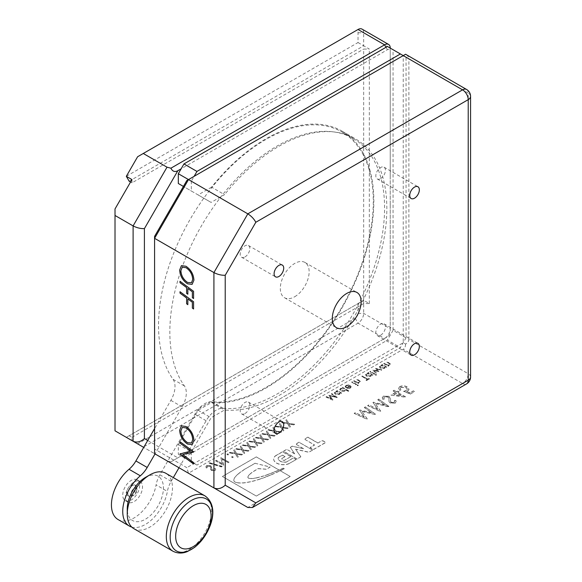 <?xml version="1.0" encoding="UTF-8"?>
<svg xmlns="http://www.w3.org/2000/svg" width="582" height="582" viewBox="0 0 582 582"><rect width="100%" height="100%" fill="white"/><g stroke="black" fill="none" stroke-linecap="round" stroke-linejoin="round"><path stroke-width="0.44" stroke-dasharray="2.91 2.18" d="M380.628 178.601A6.795 3.921 120 0 0 385.066 172.621A6.795 3.921 120 0 0 384.025 167.172A6.795 3.921 120 0 0 380.628 167.514A6.795 3.921 120 0 0 376.19 173.494A6.795 3.921 120 0 0 377.231 178.943A6.795 3.921 120 0 0 380.628 178.601M380.628 335.217A6.795 3.921 120 0 0 385.066 329.23A6.795 3.921 120 0 0 384.025 323.788A6.795 3.921 120 0 0 380.628 324.123A6.795 3.921 120 0 0 376.19 330.11A6.795 3.921 120 0 0 377.231 335.552A6.795 3.921 120 0 0 380.628 335.217M245 413.526A6.795 3.921 120 0 0 249.438 407.538A6.795 3.921 120 0 0 248.398 402.097A6.795 3.921 120 0 0 245 402.431A6.795 3.921 120 0 0 240.562 408.418A6.795 3.921 120 0 0 241.603 413.86A6.795 3.921 120 0 0 245 413.526M245 256.909A6.795 3.921 120 0 0 249.438 250.922A6.795 3.921 120 0 0 248.398 245.48A6.795 3.921 120 0 0 245 245.815A6.795 3.921 120 0 0 240.562 251.802A6.795 3.921 120 0 0 241.603 257.244A6.795 3.921 120 0 0 245 256.909M294.732 296.718A20.377 11.764 120 0 0 308.045 278.756A20.377 11.764 120 0 0 304.917 262.424A20.377 11.764 120 0 0 294.732 263.435A20.377 11.764 120 0 0 281.419 281.397A20.377 11.764 120 0 0 284.54 297.729A20.377 11.764 120 0 0 294.732 296.718M147.719 440.465L177.83 457.852L181.14 455.939L178.318 454.309L178.318 444.524L198.091 410.259L211.542 402.497A152.651 88.129 120 0 0 265.909 388.078A152.651 88.129 120 0 0 373.258 214.511A152.651 88.129 120 0 0 373.258 188.408A152.651 88.129 120 0 0 342.231 131.241A152.651 88.129 120 0 0 265.909 138.8A152.651 88.129 120 0 0 211.542 187.157L224.536 194.657L211.091 202.42L191.311 191.005L191.311 181.213L188.488 179.583M178.318 444.524L191.311 452.025L211.091 417.767L224.536 410.004A152.651 88.129 120 0 0 278.909 395.578A152.651 88.129 120 0 0 378.627 261.063A152.651 88.129 120 0 0 355.231 138.742A152.651 88.129 120 0 0 278.909 146.3A152.651 88.129 120 0 0 224.536 194.657M139.585 483.838A11.989 6.919 120 0 0 137.207 479.83A11.989 6.919 120 0 0 127.363 483.715A11.989 6.919 120 0 0 122.846 496.584A11.989 6.919 120 0 0 125.217 500.593A11.989 6.919 120 0 0 135.068 496.708A11.989 6.919 120 0 0 139.585 483.838M125.668 498.214A11.989 6.919 -60 0 1 130.186 485.344A11.989 6.919 -60 0 1 140.036 481.459A11.989 6.919 -60 0 1 142.408 485.468A11.989 6.919 -60 0 1 137.89 498.338A11.989 6.919 -60 0 1 128.047 502.222A11.989 6.919 -60 0 1 125.668 498.214M127.88 494.264A6.395 3.688 120 0 0 129.146 496.402A6.395 3.688 120 0 0 132.347 496.082A6.395 3.688 120 0 0 136.865 488.254A6.395 3.688 120 0 0 136.806 487.461A6.395 3.688 120 0 0 135.541 485.33A6.395 3.688 120 0 0 130.288 487.403A6.395 3.688 120 0 0 127.88 494.264M131.248 493.965A3.994 2.306 120 0 0 134.042 495.107A3.994 2.306 120 0 0 136.865 490.211A3.994 2.306 120 0 0 136.828 489.717A3.994 2.306 120 0 0 133.591 488.88A3.994 2.306 120 0 0 131.248 493.965M126.745 493.609A6.395 3.688 120 0 0 128.018 495.748A6.395 3.688 120 0 0 133.271 493.674A6.395 3.688 120 0 0 135.679 486.814A6.395 3.688 120 0 0 134.413 484.675A6.395 3.688 120 0 0 129.16 486.748A6.395 3.688 120 0 0 126.745 493.609M131.779 527.081A31.966 18.457 120 0 0 161.323 507.599A31.966 18.457 120 0 0 167.383 491.419A19.977 11.538 -60 0 1 171.173 481.314L173.312 477.604M118.051 519.53A31.966 18.457 120 0 0 150.025 501.073A31.966 18.457 120 0 0 156.085 484.901L167.383 491.419M179.001 467.753L206.144 420.742A19.977 11.538 -60 0 1 223.233 408.309A151.851 87.671 120 0 0 353.136 313.8A151.851 87.671 120 0 0 353.136 138.458A151.851 87.671 120 0 0 201.285 226.129A151.851 87.671 120 0 0 184.392 385.881A19.977 11.538 -60 0 1 182.166 406.898L155.023 453.916M171.173 481.314L159.868 474.788L194.839 414.217A19.977 11.538 -60 0 1 211.935 401.784A151.851 87.671 120 0 0 341.838 307.274A151.851 87.671 120 0 0 372.684 214.838A151.851 87.671 120 0 0 372.684 188.735A151.851 87.671 120 0 0 341.83 131.932A151.851 87.671 120 0 0 189.987 219.603A151.851 87.671 120 0 0 159.133 312.032A151.851 87.671 120 0 0 159.133 338.135A151.851 87.671 120 0 0 173.087 379.355A19.977 11.538 -60 0 1 170.861 400.372L154.579 428.578M145.34 477.487A25.572 14.768 -60 0 1 163.2 484.77A25.572 14.768 -60 0 1 148.192 517.347A25.572 14.768 -60 0 1 127.48 511.971A25.572 14.768 -60 0 1 127.254 508.806M133.882 528.667A31.966 18.457 120 0 0 160.137 518.3A31.966 18.457 120 0 0 172.185 483.977A31.966 18.457 120 0 0 165.848 473.29M221.386 466.946L222.142 466.509L209.92 462.821L209.156 463.265L221.386 466.946L222.142 466.509M227.14 454.826L228.37 454.884L228.268 454.178L227.038 454.12L227.14 454.826L227.038 453.924L227.14 454.826M228.37 454.884L228.268 453.982L227.038 453.924L227.14 454.629L228.37 454.884M235.586 454.018L237.347 457.496L238.191 457.008L236.779 454.215L241.61 455.029L242.461 454.542L236.43 453.524L234.59 449.879L233.738 450.366L235.237 453.327L230.116 452.461L229.272 452.949L235.586 453.822L237.347 457.496M248.63 446.481L250.391 449.966L251.235 449.479L249.823 446.685L254.661 447.5L255.505 447.012L249.474 445.994L247.634 442.349L246.783 442.837L248.281 445.79L243.16 444.932L242.316 445.419L248.63 446.285L250.391 449.966M261.674 438.952L263.435 442.429L264.286 441.942L262.868 439.155L267.705 439.97L268.549 439.483L262.526 438.464L260.678 434.819L259.834 435.307L261.325 438.261L256.204 437.395L255.36 437.89L261.674 438.755L263.435 442.429M274.719 431.422L276.486 434.899L277.33 434.412L275.919 431.618L280.75 432.433L281.593 431.946L275.57 430.927L273.722 427.283L272.878 427.777L274.377 430.731L269.255 429.865L268.404 430.353L274.719 431.226L276.486 434.899M287.77 423.885L289.53 427.37L290.374 426.882L288.963 424.089L293.794 424.904L294.645 424.416L288.614 423.398L286.766 419.753L285.922 420.24L287.421 423.201L282.299 422.336L281.455 422.823L287.77 423.689L289.53 427.37M391.075 395.171L405.712 397.091L397.884 392.581L399.048 391.912L397.884 391.242L396.728 391.912L394.123 390.406L393.105 390.988L395.716 392.494L391.075 395.171L405.509 397.215M368.682 405.087L367.664 405.676L380.264 411.452L380.672 411.212L375.266 403.632L388.82 406.512L378.817 399.237L377.798 399.827L384.978 405.05L373.491 402.308L372.997 402.599L377.733 409.233L368.682 404.89L367.664 405.676M383.8 363.735L388.172 366.26L388.703 365.947L387.918 365.489L390.216 365.169L390.748 364.419L387.176 361.786L386.637 362.099L389.656 363.874L389.591 364.907L387.161 364.972L384.338 363.423L383.8 363.735L388.172 366.26M388.172 366.063L388.703 365.751L387.918 365.3L390.216 364.972L390.748 364.223L387.176 361.589L386.637 361.902L389.656 363.874L389.591 364.907L387.161 364.972M372.917 370.014L375.703 373.455L376.285 373.12L374.284 370.647L378.831 371.651L376.889 369.141L381.188 370.29L381.756 369.956L375.783 368.362L377.5 370.996L372.917 369.817L375.703 373.455M375.485 375.172L376.365 375.194L376.328 374.684L375.448 374.663L375.485 375.172L375.448 374.466L375.485 375.172M376.365 375.194L376.328 374.488L375.448 374.466L375.485 374.975L376.365 375.194M367.162 379.537L366.013 380.199L366.624 380.555L369.461 378.918L368.85 378.562L367.693 379.231L362.331 376.132L361.793 376.438L367.162 379.34L366.013 380.199M351.717 382.258L356.089 384.782L356.62 384.469L352.255 381.945L351.717 382.258L356.089 384.782M346.428 385.837L348.967 385.146L345.926 385.51L345.119 386.55L346.174 387.961L348.087 388.543L350.429 388.136L351.15 386.724L350.058 385.604L346.61 387.597L345.868 386.623L346.428 385.64L348.8 385.539M348.8 385.342L348.967 384.949L345.926 385.313L345.119 386.353L346.174 387.772L348.087 388.354L350.429 387.939L351.15 386.528L351.208 387.066L350.058 385.604M341.045 393.468L341.576 393.156L337.211 390.631L336.672 390.944L337.429 391.38L335.043 391.795L334.301 392.85L335.341 394.247L339.582 394.392L340.237 392.996L341.045 393.468L341.576 393.156M341.576 392.959L337.211 390.435L336.672 390.748L337.429 391.184L335.043 391.599L334.301 392.654L335.341 394.05L339.582 394.203L340.237 392.806L340.317 393.403L340.237 392.806L341.045 393.272M281.382 469.114A242.97 140.277 180 0 1 279.134 470.103L256.306 456.921L222.397 476.498L256.306 496.075L290.207 476.498L280.284 470.765A76.358 44.087 180 0 0 280.859 470.482A256.415 148.039 180 0 1 282.576 469.667A15.569 8.985 180 0 0 284.256 468.801L283.281 468.234A17.3 9.989 180 0 1 281.382 469.114L281.382 468.983A242.97 140.277 180 0 1 278.996 470.03L278.996 470.125A242.97 140.277 180 0 0 279.134 470.067L279.134 470.103M305.448 439.847A1.499 0.866 180 0 1 305.012 439.228A1.499 0.866 180 0 1 305.441 438.624L307.791 437.242L317.888 443.077L321.271 441.127A1.499 0.866 180 0 1 323.388 441.127L325.753 442.487L313.509 449.559L310.148 447.616L314.535 445.084L305.448 439.716A1.499 0.866 180 0 1 305.012 439.097A1.499 0.866 180 0 1 305.441 438.493L307.791 437.242M296.813 444.837A1.499 0.866 180 0 1 296.376 444.226A1.499 0.866 180 0 1 296.813 443.615L299.09 442.298L312.585 450.09L308.758 452.301L295.605 449.282L300.829 456.877L296.995 459.089L283.499 451.297L285.784 449.988A1.499 0.866 180 0 1 287.901 449.988L294.688 453.902L290.309 447.369L292.288 446.227L303.6 448.758L296.813 444.706A1.499 0.866 180 0 1 296.376 444.095A1.499 0.866 180 0 1 296.813 443.484L296.813 443.615M288.97 463.723A9.683 5.587 180 0 1 278.931 464.13A9.683 5.587 180 0 1 273.693 459.162A9.683 5.587 180 0 1 275.475 455.932L282.546 451.85L290.855 456.652L284.038 460.588L282.219 459.533A1.499 0.866 180 0 1 281.783 458.922A1.499 0.866 180 0 1 282.219 458.31L285.042 456.681L282.459 455.189L278.327 457.583A6.584 3.798 180 0 0 278.16 458.434A6.584 3.798 180 0 0 286.228 462.137L292.31 458.623A1.499 0.866 180 0 1 294.427 458.623L296.114 459.598L288.97 463.592A9.683 5.587 180 0 1 278.931 464A9.683 5.587 180 0 1 273.693 459.031A9.683 5.587 180 0 1 275.475 455.801L275.475 455.932M154.579 449.042L154.579 453.654L188.488 473.231L403.239 349.251L462.574 383.509L247.823 507.489L188.488 473.231L186.829 467.666L154.579 449.042L154.579 236.401M326.567 396.771L326.029 397.084L332.7 400.14L330.052 396L337.225 397.528L331.936 393.679L331.391 393.992L335.188 396.757L329.114 395.302L331.354 398.968L326.567 396.575L326.029 397.084M348.232 391.351L348.771 391.039L342.638 387.496L342.1 387.808L342.856 388.245L340.477 388.66L339.728 389.714L340.768 391.111L345.017 391.264L345.628 389.845L348.232 391.351L348.771 391.039M348.771 390.842L342.638 387.299L342.1 387.612L342.856 388.048L340.477 388.463L339.728 389.518L340.768 390.915L345.017 391.068L345.628 389.649L345.715 390.275L345.628 389.649L348.232 391.155M357.312 385.662L358.192 385.691L358.156 385.175L357.275 385.16L357.312 385.662L357.275 384.964L357.312 385.662M358.192 385.691L358.156 384.978L357.275 384.964L357.312 385.466L358.192 385.691M353.696 381.115L358.068 383.64L358.599 383.327L357.814 382.876L360.113 382.549L360.644 381.799L357.072 379.166L356.533 379.479L359.552 381.254L359.487 382.287L357.057 382.352L354.234 380.803L353.696 381.115L358.068 383.64M358.068 383.443L358.599 383.131L357.814 382.68L360.113 382.352L360.644 381.603L357.072 378.969L356.533 379.282L359.552 381.254L359.487 382.287L357.057 382.352M372.284 375.426L372.815 375.121L368.45 372.596L367.911 372.909L368.668 373.346L366.282 373.753L365.54 374.815L366.58 376.212L370.821 376.358L371.476 374.961L372.284 375.426L372.815 375.121M372.815 374.924L368.45 372.4L367.911 372.713L368.668 373.149L366.282 373.564L365.54 374.619L366.58 376.016L370.821 376.161L371.476 374.764L371.556 375.368L371.476 374.764L372.284 375.237M369.89 371.767L374.262 374.284L374.793 373.979L370.428 371.454L369.89 371.767L374.262 374.284M386.113 367.446L386.652 367.133L382.279 364.608L381.741 364.921L382.498 365.358L380.119 365.772L379.377 366.827L380.417 368.224L384.658 368.377L385.306 366.98L386.113 367.446L386.652 367.133M386.652 366.936L382.279 364.412L381.741 364.725L382.498 365.161L380.119 365.576L379.377 366.631L380.417 368.028L384.658 368.18L385.306 366.784L385.393 367.38L385.306 366.784L386.113 367.249M355.238 412.849L354.212 413.446L366.813 419.215L367.227 418.982L361.822 411.394L374.946 414.522L375.368 414.275L365.372 407L364.347 407.589L371.527 412.813L360.047 410.077L359.552 410.361L364.281 416.996L355.238 412.653L354.212 413.446M383.298 396.313L382.25 397.826L382.854 399.427L384.266 399.274L383.793 397.979L384.389 397.026L388.092 397.099L388.871 397.928L389.009 401.704L390.209 402.999L395.214 403.159L396.153 401.769L395.862 400.576L394.356 400.642L394.611 401.66L394.029 402.504L391.271 402.446L390.42 401.245L390.602 399.085L389.096 396.502L383.298 396.124L382.25 397.63L382.854 399.427M382.854 399.23L384.266 399.077L383.793 397.782L384.389 396.829L388.092 396.902L388.871 397.732L389.009 401.704L390.209 402.999M410.317 394.101L414.522 391.671L413.366 391.002L409.99 392.952L406.462 391.533L407.844 391.009L409.015 389.409L407.204 387.11C404.788 385.786 402.3 385.691 399.739 386.819L398.583 388.434L399.885 390.42L400.903 389.831L400.14 388.638L400.962 387.452L406.229 387.721L407.393 389.22L406.382 390.522L403.653 391.424L410.317 394.101L414.522 391.671M281.244 427.654L283.005 431.131L283.849 430.644L282.437 427.857L287.275 428.672L288.119 428.185L282.088 427.166L280.248 423.521L279.396 424.009L280.895 426.962L275.773 426.104L274.93 426.591L281.244 427.457L283.005 431.131M268.2 435.183L269.961 438.668L270.805 438.181L269.393 435.387L274.231 436.202L275.075 435.714L269.044 434.696L267.203 431.051L266.352 431.538L267.851 434.499L262.729 433.634L261.885 434.121L268.2 434.987L269.961 438.668M255.156 442.72L256.917 446.198L257.761 445.71L256.349 442.917L261.18 443.731L262.024 443.244L256 442.225L254.152 438.581L253.308 439.068L254.807 442.029L249.685 441.163L248.841 441.651L255.156 442.524L256.917 446.198M242.105 450.25L243.873 453.727L244.716 453.24L243.305 450.453L248.136 451.268L248.98 450.781L242.956 449.762L241.108 446.118L240.264 446.605L241.763 449.559L236.641 448.693L235.79 449.188L242.105 450.053L243.873 453.727M231.847 457.539L233.076 457.605L232.975 456.892L231.745 456.834L231.847 457.539L231.745 456.637L231.847 457.539M233.076 457.605L232.975 456.695L231.745 456.637L231.847 457.343L233.076 457.605M216.293 460.442L215.58 460.857L223.553 465.454L222.288 459.293L228.26 462.741L228.973 462.326L221 457.728L222.251 463.876L216.293 460.246L215.58 460.857M206.632 465.782L205.897 466.844L206.319 467.972L207.316 467.87L206.981 466.953L207.403 466.284L210.022 466.335L210.568 466.917L210.662 469.587L211.513 470.496L215.042 470.605L215.704 469.63L215.5 468.786L214.438 468.83L214.212 470.147L212.263 470.103L211.666 469.259L211.79 467.535L210.728 465.716L206.632 465.585L205.897 466.648L206.319 467.972M206.319 467.783L207.316 467.673L206.981 466.757L207.403 466.087L210.022 466.138L210.568 466.728L210.662 469.587L210.597 468.896L211.513 470.496M211.513 470.3L215.042 470.416L215.704 469.434L215.5 468.59L214.438 468.634L214.212 470.147L212.263 470.103M212.263 469.907L210.728 465.913M280.859 470.482L280.859 470.351A76.358 44.087 180 0 1 278.472 471.485L278.472 471.587A76.358 44.087 180 0 0 280.284 470.736L290.207 476.462L256.306 496.039L222.397 476.462L256.306 456.885L279.134 470.067M276.355 471.245L276.355 471.151A30.089 17.373 180 0 0 273.322 472.373L273.322 472.468A30.089 17.373 180 0 1 276.355 471.245A19.017 10.978 180 0 1 278.996 470.125M273.322 472.468A117.164 67.643 180 0 1 270.07 473.741A24.691 14.252 180 0 0 267.494 474.708A20.086 11.596 180 0 1 264.279 475.792A305.572 176.419 180 0 0 260.954 476.833A89.344 51.587 180 0 0 256.96 477.837A25.659 14.819 180 0 1 253.396 478.44A10.09 5.827 180 0 1 250.18 478.549A3.099 1.79 180 0 1 248.529 478.178A2.255 1.302 180 0 1 247.867 477.262A2.255 1.302 180 0 1 247.939 476.92A11.873 6.853 180 0 1 249.816 474.337A24.109 13.917 180 0 1 253.352 471.667A74.532 43.032 180 0 1 258.146 468.685L266.338 469.274L270.172 467.07L255.134 463.294L245.037 469.063A455.139 262.773 180 0 1 241.959 471.18A76.679 44.268 180 0 0 238.685 473.624A45.061 26.015 180 0 0 235.019 477.218A14.725 8.504 180 0 0 233.826 480.383A3.805 2.197 180 0 1 233.826 480.281L233.819 480.463A3.805 2.197 180 0 1 233.826 480.383A3.805 2.197 180 0 0 234.99 481.947L234.99 482.049A3.805 2.197 180 0 1 233.819 480.463M259.718 479.19L259.718 479.095A61.372 35.429 180 0 0 263.653 477.735A127.262 73.47 180 0 0 267.167 476.367L267.167 476.462A127.262 73.47 180 0 1 263.653 477.837A61.372 35.429 180 0 1 259.718 479.19A39.867 23.018 180 0 1 255.869 480.412A651.6 376.198 180 0 1 252.995 481.205A48.524 28.016 180 0 1 248.696 482.143A54.271 31.333 180 0 1 243.836 482.914A19.373 11.182 180 0 1 238.729 482.944A6.555 3.783 180 0 1 234.99 482.049M267.167 476.462A36.637 21.148 180 0 1 270.208 475.268A18.479 10.665 180 0 0 272.812 474.134A28.911 16.689 180 0 0 275.795 472.773A34.076 19.679 180 0 0 278.472 471.587M408.884 339.459L408.884 58.862L468.226 93.12L468.226 373.717L408.884 339.459C408.84 341.248 407.735 342.791 405.574 344.078L403.239 342.725L186.829 467.666M186.829 180.536L194.141 176.317L191.311 181.213M191.311 452.025L191.311 461.817L196.963 465.076L400.409 347.621L406.061 337.829L406.061 57.232L403.239 55.596L405.574 54.25C407.735 55.53 408.84 57.072 408.884 58.862M181.424 265.632L186 266.265M186.029 266.25C190.947 269.612 193.588 274.246 193.952 280.16L193.922 280.182M193.952 280.16L192.104 284.38M182.282 267.182L180.907 270.681C181.271 275.693 183.534 279.622 187.688 282.466L191.543 282.714M180.034 281.259L193.602 291.284L193.573 298.508M187.862 288.461L187.833 294.23M180.034 291.698L193.602 301.731L193.573 308.947M187.862 298.901L187.833 304.67M181.409 425.864L186 426.49M186.029 426.475C190.947 429.836 193.588 434.478 193.952 440.392L193.922 440.407M193.952 440.392L192.104 444.612M182.282 427.414L180.907 430.906C181.271 435.918 183.534 439.847 187.688 442.691L191.543 442.946M182.806 454.571L193.573 462.566M193.602 462.552L193.573 463.941M190.831 451.086L180.013 453.618M180.034 441.723L193.573 451.734M296.114 459.598L288.97 463.592M296.114 459.467L294.427 458.623M286.228 462.137L292.31 458.5A1.499 0.866 180 0 1 294.427 458.5M286.228 462.006A6.584 3.798 180 0 1 278.16 458.303A6.584 3.798 180 0 1 278.327 457.452L278.327 457.583M285.042 456.681L282.459 455.059L278.327 457.452M285.042 456.55L282.219 458.31M290.855 456.652L284.038 460.457L282.219 459.409A1.499 0.866 180 0 1 281.783 458.791A1.499 0.866 180 0 1 282.219 458.179M290.855 456.521L282.546 451.85M282.546 451.719L275.475 455.801M303.6 448.758L296.813 444.706M303.6 448.627L292.288 446.227M292.288 446.096L290.309 447.369M294.688 453.902L290.309 447.245M294.688 453.771L287.901 449.988M300.829 456.877L296.995 458.958L283.499 451.166L285.784 449.857A1.499 0.866 180 0 1 287.901 449.857M300.829 456.746L295.605 449.282M312.585 450.09L308.758 452.17L295.605 449.151M312.585 449.959L299.09 442.298M299.09 442.167L296.813 443.484M317.888 443.077L321.271 440.996A1.499 0.866 180 0 1 323.388 440.996L325.753 442.356L313.509 449.428L310.148 447.485L314.535 444.954L305.448 439.716M317.888 442.946L307.791 437.118M276.355 471.151A19.017 10.978 180 0 1 278.996 470.03M273.322 472.373A117.164 67.643 180 0 1 270.07 473.639L270.07 473.741M270.07 473.639A24.691 14.252 180 0 0 267.494 474.614L267.494 474.708M267.494 474.614A20.086 11.596 180 0 1 264.279 475.698L264.279 475.792M256.96 477.837L256.96 477.735A89.344 51.587 180 0 1 260.954 476.738L260.954 476.833M260.954 476.738A305.572 176.419 180 0 1 264.279 475.698M256.96 477.735A25.659 14.819 180 0 1 253.396 478.346A10.09 5.827 180 0 1 250.18 478.455L250.18 478.549M250.18 478.455A3.099 1.79 180 0 1 248.529 478.084L248.529 478.178M248.529 478.084A2.255 1.302 180 0 1 247.867 477.16A2.255 1.302 180 0 1 247.939 476.825L247.939 476.92M247.939 476.825A11.873 6.853 180 0 1 249.816 474.243L249.816 474.337M249.816 474.243A24.109 13.917 180 0 1 253.352 471.573L253.352 471.667M253.352 471.573A74.532 43.032 180 0 1 258.146 468.59L258.146 468.685M255.134 463.294L270.172 466.968L266.338 469.179L258.146 468.59M255.134 463.192L245.037 469.063M245.037 468.961A455.139 262.773 180 0 1 241.959 471.078L241.959 471.18M233.826 480.281A14.725 8.504 180 0 1 235.019 477.116A45.061 26.015 180 0 1 238.685 473.522L238.685 473.624M238.685 473.522A76.679 44.268 180 0 1 241.959 471.078M259.718 479.095A39.867 23.018 180 0 1 255.869 480.317A651.6 376.198 180 0 1 252.995 481.11A48.524 28.016 180 0 1 248.696 482.042A54.271 31.333 180 0 1 243.836 482.813A19.373 11.182 180 0 1 238.729 482.842L238.729 482.944M238.729 482.842A6.555 3.783 180 0 1 234.99 481.947M267.167 476.367A36.637 21.148 180 0 1 270.208 475.174L270.208 475.268M278.472 471.485A34.076 19.679 180 0 1 275.795 472.679A28.911 16.689 180 0 1 272.812 474.039L272.812 474.134M272.812 474.039A18.479 10.665 180 0 1 270.208 475.174M280.859 470.351A256.415 148.039 180 0 1 282.576 469.536L282.576 469.667M282.576 469.536A15.569 8.985 180 0 0 284.256 468.67L284.256 468.801M284.256 468.67L283.281 468.234M283.281 468.103A17.3 9.989 180 0 1 281.382 468.983M326.029 396.888L332.7 400.14M332.919 399.819L330.052 396M330.052 395.804L337 397.659M337.225 397.331L331.936 393.679M331.936 393.483L331.391 393.992M331.391 393.796L335.188 396.757M335.188 396.56L329.114 395.302M328.852 395.258L331.354 398.968M331.354 398.772L326.567 396.575M335.632 391.875L338.848 391.999L339.662 393.061L339.088 393.868L335.872 393.738L335.079 392.675L335.632 391.875L338.848 392.195L339.662 393.257L339.088 394.065L335.872 393.934L335.079 392.872L335.632 392.072M341.067 388.74L344.275 388.871L345.09 389.925L344.515 390.733L341.299 390.602L340.514 389.54L341.067 388.74L344.275 389.067L345.09 390.122L344.515 390.929L341.299 390.798L340.514 389.736L341.067 388.936M350.058 385.408L346.61 387.597M346.61 387.401L345.868 386.426L346.428 385.64M347.199 387.677L350.058 386.026L350.51 386.783L349.92 387.612L347.199 387.677L350.058 386.222L350.51 386.979L349.92 387.808L347.199 387.874M358.192 385.495L358.156 384.978L358.192 385.495M356.089 384.586L356.62 384.469M356.62 384.273L352.255 381.945M352.255 381.748L351.717 382.061M359.552 381.057L359.487 382.09L359.552 381.057M357.057 382.156L354.234 380.803M354.234 380.606L353.696 380.919M366.013 380.01L366.624 380.555M366.624 380.359L369.461 378.918M369.461 378.722L368.85 378.562M368.85 378.365L367.693 379.231M367.693 379.035L362.331 376.132M362.331 375.936L361.793 376.438M361.793 376.241L367.162 379.34M366.871 373.84L370.087 373.964L370.901 375.026L370.327 375.834L367.111 375.703L366.318 374.641L366.871 373.84L370.087 374.161L370.901 375.223L370.327 376.03L367.111 375.899L366.318 374.837L366.871 374.037M376.365 374.997L376.328 374.488L376.365 374.997M374.262 374.095L374.793 373.979M374.793 373.782L370.428 371.454M370.428 371.258L369.89 371.571M375.703 373.258L376.285 373.12M376.285 372.924L374.284 370.647M374.284 370.45L378.627 371.767M378.831 371.454L376.889 369.141M376.889 368.944L381.188 370.29M381.188 370.094L381.756 369.956M381.756 369.759L375.783 368.362M375.565 368.29L377.5 370.996M377.5 370.799L373.157 369.876M380.708 365.852L383.916 365.983L384.731 367.038L384.164 367.846L380.948 367.715L380.155 366.653L380.708 365.852L383.916 366.173L384.731 367.235L384.164 368.042L380.948 367.911L380.155 366.849L380.708 366.049M389.656 363.677L389.591 364.71L389.656 363.677M387.161 364.776L384.338 363.423M384.338 363.226L383.8 363.539M354.212 413.249L366.813 419.215M366.813 419.018L367.227 418.982M367.227 418.785L361.822 411.394M361.822 411.198L374.946 414.522M374.946 414.326L375.368 414.275M375.368 414.078L365.372 407M365.372 406.803L364.347 407.589M364.347 407.393L371.527 412.813M371.527 412.616L360.047 410.077M360.047 409.881L359.552 410.361M359.552 410.164L364.281 416.996M364.281 416.799L355.238 412.653M367.664 405.479L380.264 411.452M380.264 411.256L380.672 411.212M380.672 411.023L375.266 403.632M375.266 403.435L388.39 406.76M388.39 406.563L388.82 406.512M388.82 406.316L378.817 399.237M378.817 399.041L377.798 399.827M377.798 399.63L384.978 405.05M384.978 404.854L373.491 402.308M373.491 402.118L372.997 402.599M372.997 402.402L377.733 409.233M377.733 409.037L368.682 404.89M390.209 402.802L395.214 403.159M395.214 402.962L396.153 401.573L395.862 400.576M395.862 400.38L394.356 400.642M394.356 400.445L394.611 401.464L394.029 402.504M394.029 402.308L391.271 402.446M391.271 402.249L390.42 401.049L390.602 398.888L389.096 396.502M389.096 396.306L383.298 396.124M405.712 396.902L397.884 392.581M397.884 392.384L399.048 391.912M399.048 391.715L397.884 391.242M397.884 391.046L396.728 391.912M396.728 391.715L394.123 390.406M394.123 390.209L393.105 390.988M393.105 390.791L395.716 392.494M395.716 392.297L391.075 394.974M394.167 394.531L396.873 392.966L401.333 395.542L394.167 394.727L396.873 393.163L401.333 395.738L394.167 394.727M414.522 391.475L413.366 391.002M413.366 390.806L409.99 392.952M409.99 392.755L406.462 391.533M406.462 391.344L407.844 391.009M407.844 390.813L409.015 389.213L407.204 387.11M407.204 386.914C404.788 385.59 402.3 385.495 399.739 386.623L399.739 386.819M399.739 386.623L398.583 388.238L399.885 390.42M399.885 390.224L400.903 389.831M400.903 389.634L400.14 388.441L400.962 387.452M400.962 387.263L406.229 387.721M406.229 387.525L407.393 389.023L406.382 390.522M406.382 390.326L403.653 391.424M403.653 391.228L410.317 393.905M289.53 427.173L290.374 426.882M290.374 426.686L288.963 424.089M288.963 423.892L293.794 424.904M293.794 424.707L294.645 424.416M294.645 424.22L288.614 423.398M288.614 423.201L286.766 419.753M286.766 419.557L285.922 420.24M285.922 420.044L287.421 423.201M287.421 423.005L282.299 422.336M282.299 422.139L281.455 422.823M281.455 422.627L287.77 423.689M283.005 430.935L283.849 430.644M283.849 430.447L282.437 427.857M282.437 427.661L287.275 428.672M287.275 428.476L288.119 428.185M288.119 427.988L282.088 427.166M282.088 426.97L280.248 423.521M280.248 423.325L279.396 424.009M279.396 423.812L280.895 426.962M280.895 426.766L275.773 426.104M275.773 425.908L274.93 426.591M274.93 426.395L281.244 427.457M276.486 434.703L277.33 434.412M277.33 434.216L275.919 431.618M275.919 431.422L280.75 432.433M280.75 432.237L281.593 431.946M281.593 431.749L275.57 430.927M275.57 430.738L273.722 427.283M273.722 427.086L272.878 427.777M272.878 427.581L274.377 430.731M274.377 430.534L269.255 429.865M269.255 429.669L268.404 430.353M268.404 430.156L274.719 431.226M269.961 438.472L270.805 438.181M270.805 437.984L269.393 435.387M269.393 435.191L274.231 436.202M274.231 436.005L275.075 435.714M275.075 435.518L269.044 434.696M269.044 434.499L267.203 431.051M267.203 430.855L266.352 431.538M266.352 431.342L267.851 434.499M267.851 434.303L262.729 433.634M262.729 433.437L261.885 434.121M261.885 433.925L268.2 434.987M263.435 442.233L264.286 441.942M264.286 441.745L262.868 439.155M262.868 438.959L267.705 439.97M267.705 439.774L268.549 439.483M268.549 439.286L262.526 438.464M262.526 438.268L260.678 434.819M260.678 434.623L259.834 435.307M259.834 435.11L261.325 438.261M261.325 438.064L256.204 437.395M256.204 437.206L255.36 437.89M255.36 437.693L261.674 438.755M256.917 446.001L257.761 445.71M257.761 445.514L256.349 442.917M256.349 442.72L261.18 443.731M261.18 443.535L262.024 443.244M262.024 443.048L256 442.225M256 442.036L254.152 438.581M254.152 438.384L253.308 439.068M253.308 438.879L254.807 442.029M254.807 441.833L249.685 441.163M249.685 440.967L248.841 441.651M248.841 441.454L255.156 442.524M250.391 449.77L251.235 449.479M251.235 449.282L249.823 446.685M249.823 446.489L254.661 447.5M254.661 447.303L255.505 447.012M255.505 446.816L249.474 445.994M249.474 445.797L247.634 442.349M247.634 442.153L246.783 442.837M246.783 442.64L248.281 445.79M248.281 445.601L243.16 444.932M243.16 444.735L242.316 445.419M242.316 445.223L248.63 446.285M243.873 453.531L244.716 453.24M244.716 453.043L243.305 450.453M243.305 450.257L248.136 451.268M248.136 451.072L248.98 450.781M248.98 450.584L242.956 449.762M242.956 449.566L241.108 446.118M241.108 445.921L240.264 446.605M240.264 446.409L241.763 449.559M241.763 449.362L236.641 448.693M236.641 448.504L235.79 449.188M235.79 448.991L242.105 450.053M237.347 457.299L238.191 457.008M238.191 456.812L236.779 454.215M236.779 454.018L241.61 455.029M241.61 454.833L242.461 454.542M242.461 454.346L236.43 453.524M236.43 453.327L234.59 449.879M234.59 449.682L233.738 450.366M233.738 450.177L235.237 453.327M235.237 453.131L230.116 452.461M230.116 452.265L229.272 452.949M229.272 452.752L235.586 453.822M233.076 457.408L232.975 456.695L233.076 457.408M228.37 454.688L228.268 453.982L228.37 454.688M215.58 460.66L223.553 465.454M223.706 465.178L222.288 459.293M222.288 459.096L228.26 462.741M228.26 462.544L228.973 462.326M228.973 462.137L221 457.728M220.833 457.627L222.251 463.876M222.251 463.679L216.293 460.246M222.142 466.313L209.92 462.821M209.92 462.625L209.156 463.265M209.156 463.068L221.386 466.749M210.728 465.716L206.632 465.585M405.574 344.078C405.545 346.588 404.759 348.312 403.239 349.251M194.141 176.317L403.239 55.596L403.239 342.725M131.976 437.344L363.677 303.571L369.33 303.571L363.677 300.305L129.146 435.714L131.976 437.344L131.976 440.603L115.018 430.818L115.018 336.2M137.621 443.87L126.323 437.344L358.025 303.571L358.025 313.356A3.994 2.306 -60 0 1 355.202 318.252L137.621 443.87L143.274 447.129L358.025 323.148A7.995 4.612 120 0 0 363.677 313.356L363.677 300.305L358.025 303.571M129.146 181.213L363.677 45.811L369.33 49.07L363.677 49.07L363.677 303.571M358.025 313.356L363.677 313.356L390.238 328.692L390.238 331.958L390.238 201.445L390.238 328.692A7.995 4.612 -60 0 1 384.586 338.484L170.904 461.846L167.012 460.835L143.274 447.129M369.33 303.571L369.33 49.07M129.146 435.714L126.323 437.344M355.202 318.252L358.025 323.148L384.586 338.484L387.416 336.847A3.994 2.306 120 0 0 390.238 331.958M177.83 457.852L170.904 461.846M196.963 465.076L181.14 455.939L384.586 338.484M167.012 460.835L143.718 447.391L167.012 460.835M211.542 187.157L198.091 194.919L183.417 186.444L191.311 191.005M131.976 179.583L131.976 182.843L363.677 49.07M131.976 182.843L130.557 182.028M137.621 156.74L355.202 31.13A3.994 2.306 -60 0 1 358.025 32.759L358.025 42.544L126.323 176.317M115.018 310.097L115.018 208.945M358.025 42.544L363.677 45.811L363.677 32.759L390.238 48.095L390.238 178.609L390.238 51.354A3.994 2.306 120 0 0 387.416 49.725L181.14 168.816M358.025 32.759L363.677 32.759A7.995 4.612 120 0 0 362.019 29.1M390.238 48.095L390.238 51.354M355.202 31.13L358.025 29.493L355.202 31.13M115.018 332.933L115.018 306.83M390.238 175.342L390.238 201.445M390.238 204.704L390.238 178.609M159.868 474.788A19.977 11.538 120 0 0 156.085 484.901M387.416 46.465L406.061 57.232M406.061 337.829L393.061 330.329L393.061 49.725M393.061 330.329L387.416 340.114L400.409 347.621M183.963 457.576L387.416 340.114M178.318 454.309L191.311 461.817M211.542 402.497L224.536 410.004M198.091 410.259L211.091 417.767M198.091 194.919L211.091 202.42M184.392 385.881L173.087 379.355M204.908 495.842A31.966 18.457 -60 0 1 211.244 506.529A31.966 18.457 -60 0 1 192.482 547.247A31.966 18.457 -60 0 1 172.934 551.212M466.568 89.461A7.995 4.612 120 0 1 468.226 93.12A7.995 4.612 180 0 1 470.569 96.379M470.569 376.983A7.995 4.612 0 0 0 468.226 373.717A7.995 4.612 120 0 1 462.574 383.509A7.995 4.612 -120 0 0 466.568 383.902M385.997 47.28L387.416 49.725M182.166 406.898L170.861 400.372M223.233 408.309L211.935 401.784M206.144 420.742L194.839 414.217M384.025 167.172L417.934 186.749M384.025 323.788L417.934 343.365M248.398 402.097L282.306 421.674M248.398 245.48L282.306 265.057M304.917 262.424L356.912 292.448M342.231 131.241L355.231 138.742M137.207 479.83L140.036 481.459M136.865 490.211L136.865 488.254M134.042 495.107L132.347 496.082M128.018 495.748L129.146 496.402M353.136 138.458L341.83 131.932M134.413 484.675L135.541 485.33M125.217 500.593L128.047 502.222M284.54 297.729L336.534 327.746M241.603 257.244L275.512 276.821M241.603 413.86L275.512 433.437M377.231 335.552L411.139 355.129M377.231 178.943L411.139 198.52"/><path stroke-width="0.87" d="M414.537 198.178A6.795 3.921 120 0 0 418.975 192.191A6.795 3.921 120 0 0 417.934 186.749A6.795 3.921 120 0 0 414.537 187.084A6.795 3.921 120 0 0 410.099 193.071A6.795 3.921 120 0 0 411.139 198.52A6.795 3.921 120 0 0 414.537 198.178M414.537 354.794A6.795 3.921 120 0 0 418.975 348.807A6.795 3.921 120 0 0 417.934 343.365A6.795 3.921 120 0 0 414.537 343.7A6.795 3.921 120 0 0 410.099 349.687A6.795 3.921 120 0 0 411.139 355.129A6.795 3.921 120 0 0 414.537 354.794M278.909 433.103A6.795 3.921 120 0 0 283.347 427.115A6.795 3.921 120 0 0 282.306 421.674A6.795 3.921 120 0 0 278.909 422.008A6.795 3.921 120 0 0 274.471 427.996A6.795 3.921 120 0 0 275.512 433.437A6.795 3.921 120 0 0 278.909 433.103M278.909 276.486A6.795 3.921 120 0 0 283.347 270.499A6.795 3.921 120 0 0 282.306 265.057A6.795 3.921 120 0 0 278.909 265.392A6.795 3.921 120 0 0 274.471 271.379A6.795 3.921 120 0 0 275.512 276.821A6.795 3.921 120 0 0 278.909 276.486M346.719 326.735A20.377 11.764 120 0 0 360.04 308.773A20.377 11.764 120 0 0 356.912 292.448A20.377 11.764 120 0 0 346.719 293.452A20.377 11.764 120 0 0 333.406 311.414A20.377 11.764 120 0 0 336.534 327.746A20.377 11.764 120 0 0 346.719 326.735M155.023 453.916L147.195 467.47A19.977 11.538 -60 0 1 140.335 475.807A31.966 18.457 120 0 0 129.357 489.142A31.966 18.457 120 0 0 129.357 526.055A31.966 18.457 120 0 0 131.779 527.081M140.335 475.807L129.029 469.281A31.966 18.457 120 0 0 118.051 482.616A31.966 18.457 120 0 0 118.051 519.53L129.357 526.055M127.254 514.03L127.254 508.806A25.572 14.768 -60 0 1 145.34 477.487L149.865 474.876A31.966 18.457 120 0 0 127.254 514.03A31.966 18.457 120 0 0 127.538 517.98A31.966 18.457 120 0 0 133.882 528.667L172.934 551.212A31.966 18.457 -60 0 1 166.597 540.525A31.966 18.457 -60 0 1 185.36 499.807A31.966 18.457 -60 0 1 204.908 495.842L165.848 473.29A31.966 18.457 120 0 0 149.865 474.876M196.163 544.687A25.048 14.463 -60 0 1 175.888 539.419A25.048 14.463 -60 0 1 190.59 507.519A25.048 14.463 -60 0 1 210.866 512.786A25.048 14.463 -60 0 1 196.163 544.687M186 426.49C190.918 429.858 193.559 434.492 193.922 440.407L192.104 444.612L187.571 444.066C182.675 440.734 180.042 436.129 179.663 430.236L181.409 425.864L186 426.49M193.573 291.306L193.573 298.544L192.358 297.649L192.358 291.815L187.833 288.476L187.833 294.23L186.618 293.335L186.618 287.573L180.013 282.692L180.013 281.273L193.573 291.306M225.219 275.271L225.219 485.213C221.451 488.604 217.683 489.506 213.914 487.912L247.823 507.489L252.508 507.489L255.818 502.877L468.226 380.242L468.226 99.646L255.818 222.28L225.219 275.271C221.451 275.402 217.683 274.5 213.914 272.572L154.579 238.314L154.579 453.654L213.914 487.912L213.914 272.572L247.823 213.841L188.488 179.583L154.579 238.314L154.579 236.401L186.829 180.536L188.488 179.583L178.318 173.712L178.318 183.497L183.417 186.444L178.318 183.497M186 266.265C190.918 269.626 193.559 274.268 193.922 280.182L192.104 284.38L187.571 283.834C182.675 280.509 180.042 275.897 179.663 270.012L181.409 265.639L186 266.265M193.573 301.745L193.573 308.984L192.358 308.089L192.358 302.262L187.833 298.915L187.833 304.67L186.618 303.775L186.618 298.02L180.013 293.132L180.013 291.72L193.573 301.745M182.784 454.586L193.573 462.566L193.573 463.978L180.013 453.953L190.801 451.101L180.013 443.12L180.013 441.709L193.573 451.734L182.784 454.586L193.573 452.061M255.818 222.28C254.043 218.948 251.38 216.14 247.823 213.841L462.574 89.854L403.239 55.596L188.488 179.583M192.118 284.372L187.571 283.834C182.704 280.488 180.071 275.883 179.692 269.997L179.663 270.012M179.692 269.997L181.424 265.632M191.543 282.714L192.729 279.462C192.453 274.486 190.234 270.557 186.08 267.684L182.282 267.182M191.522 282.736L192.7 279.476C192.424 274.5 190.205 270.572 186.058 267.698L182.268 267.196L180.878 270.695C181.242 275.708 183.505 279.636 187.659 282.481L191.522 282.736M193.573 298.508L192.358 297.649M192.38 297.635L192.358 291.815M192.38 291.8L187.833 288.476M187.833 294.194L186.618 293.335M186.647 293.321L186.618 287.573M186.647 287.559L180.013 282.692M180.034 282.677L180.034 281.295M193.573 308.947L192.358 308.089M192.38 308.074L192.358 302.262M192.38 302.24L187.833 298.915M187.833 304.633L186.618 303.775M186.647 303.76L186.618 298.02M186.647 297.999L180.013 293.132M180.034 293.117L180.034 291.742M192.118 444.604L187.571 444.066M187.6 444.044C182.704 440.719 180.071 436.107 179.692 430.222L179.663 430.236M179.692 430.222L181.424 425.857M191.543 442.946L192.729 439.686C192.453 434.71 190.234 430.789 186.08 427.916L182.282 427.414L180.878 430.92C181.242 435.94 183.505 439.868 187.659 442.706L191.522 442.96L192.7 439.701C192.424 434.725 190.205 430.804 186.058 427.93L182.297 427.406M193.573 463.941L180.013 453.953M180.034 441.723L180.013 443.12L190.801 451.101M178.318 173.712L183.963 163.92L196.963 171.428L400.409 53.966L403.239 55.596L405.574 54.25L466.568 89.461A7.995 4.612 120 0 0 462.574 89.854A7.995 4.612 -120 0 1 468.226 99.646A7.995 4.612 180 0 0 470.569 96.379L470.569 376.983A7.995 4.612 0 0 1 468.226 380.242A7.995 4.612 -120 0 1 466.568 383.902L252.508 507.489M196.963 171.428L194.141 176.317M154.579 428.578L135.897 460.944L147.195 467.47M131.976 440.603L126.323 437.344M115.018 430.818L133.103 441.258L133.103 225.911L115.018 215.471L115.018 430.818M181.14 168.816L177.83 170.73L144.409 228.617L144.409 438.552C140.64 441.942 136.872 442.844 133.103 441.258L143.718 447.391L133.103 441.258M130.557 182.028L129.146 181.213L126.323 176.317L137.621 156.74L143.274 153.481L167.012 167.187L170.904 168.198L384.586 44.829A7.995 4.612 -60 0 1 388.58 44.436A7.995 4.612 -60 0 1 390.238 48.095M388.58 44.436L362.019 29.1A7.995 4.612 120 0 0 358.025 29.493L143.274 153.481M115.018 215.471L115.018 208.945L131.976 179.583L126.323 176.317M170.904 168.198C172.505 171.45 174.818 172.287 177.83 170.73M144.409 228.617C140.64 228.748 136.872 227.846 133.103 225.911L167.012 167.187M129.029 469.281A19.977 11.538 120 0 0 135.897 460.944M173.312 477.604L179.001 467.753M400.409 53.966L387.416 46.465L183.963 163.92M194.708 547.182A29.973 17.3 -60 0 1 170.439 540.874A29.973 17.3 -60 0 1 188.03 502.703A29.973 17.3 -60 0 1 212.299 509.003A29.973 17.3 -60 0 1 194.708 547.182M247.823 507.489L213.914 487.912M225.219 485.213L255.818 502.877M144.409 438.552L147.719 440.465M385.997 47.28L384.586 44.829L358.025 29.493M172.934 551.212C179.482 554.515 185.185 552.522 187.542 551.489L194.453 547.466C209.971 535.149 221.036 507.3 204.908 495.842M470.569 96.379A7.995 7.995 0 0 0 466.568 89.461M466.568 383.902A7.995 7.995 0 0 0 470.569 376.983"/></g></svg>
